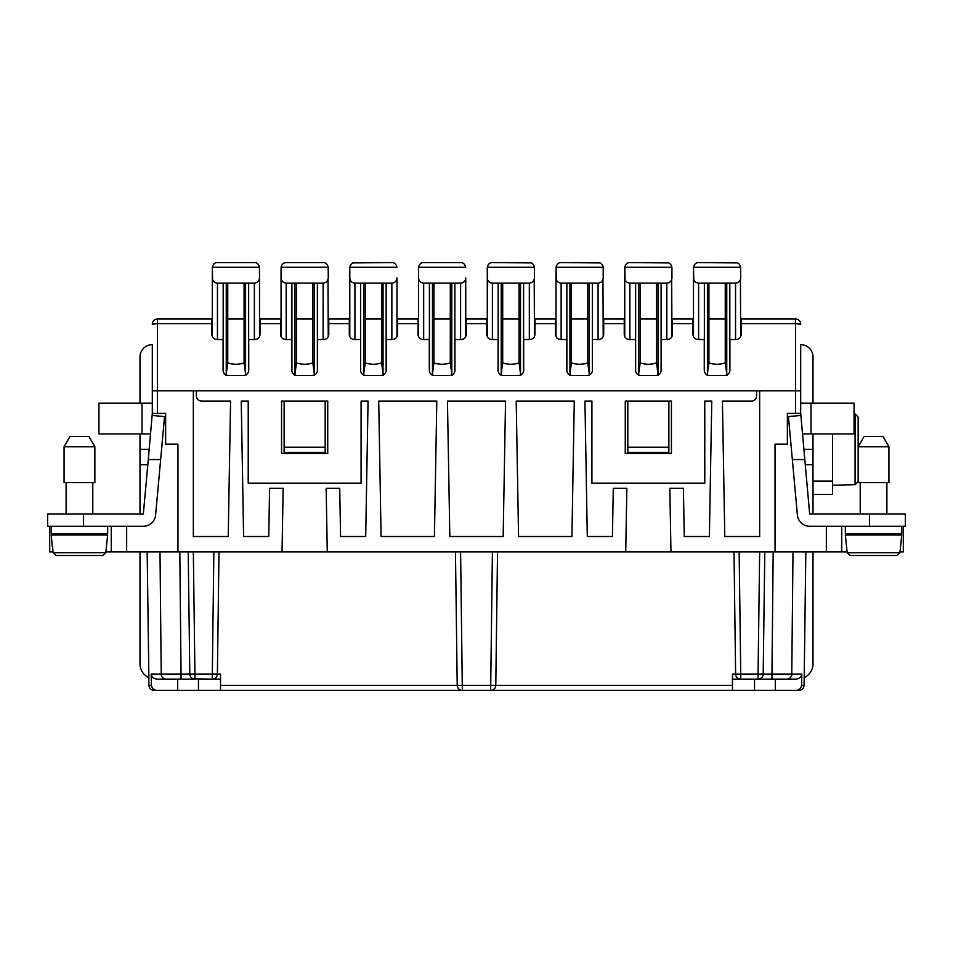 <?xml version="1.0" encoding="UTF-8"?>
<svg xmlns="http://www.w3.org/2000/svg" width="953" height="953" viewBox="0 0 953 953"><rect width="100%" height="100%" fill="white"/><g stroke="black" fill="none" stroke-linecap="round" stroke-linejoin="round"><path stroke-width="1.43" d="M775.325 679.132L775.325 690.413L795.505 690.413L462.348 690.413A5.134 5.134 0 0 1 457.214 685.35L455.463 551.906M343.64 690.413L220.524 690.413L462.348 690.413L460.597 551.906M265.661 690.413L157.495 690.413L177.675 690.413L177.675 679.132M148.906 685.35C149.252 688.435 150.967 690.127 154.041 690.413L157.495 690.413C154.183 690.425 152.146 688.745 151.36 685.35L148.906 685.35L148.823 679.132M682.05 690.413L678.095 690.413M618.592 690.413L609.36 690.413M549.857 690.413L540.625 690.413M412.375 690.413L403.143 690.413M687.339 690.413L683.384 690.413L687.339 690.413M795.505 690.413L798.959 690.413L795.505 690.413C798.817 690.425 800.854 688.745 801.64 685.35L804.094 685.35L805.833 551.906M274.905 690.413L334.408 690.413M798.959 690.413C802.033 690.127 803.748 688.435 804.094 685.35M732.476 690.413L732.476 685.35L495.786 685.35L497.537 551.906L495.786 685.35A5.134 5.134 0 0 1 490.652 690.413L492.403 551.906M734.013 551.906L735.609 674.069L732.476 674.069L732.476 685.35M739.147 551.906L740.743 674.069L740.743 679.132L739.159 678.881M759.767 678.834L758.064 679.132L758.064 674.069L763.198 674.069A5.134 5.134 0 0 1 758.064 679.132L740.743 679.132A5.134 5.134 0 0 1 735.609 674.069L758.064 674.069L759.66 551.906M148.894 679.132L147.167 551.906M159.997 551.906L161.224 674.069L151.182 674.069L151.36 685.35M151.182 674.069C151.61 677.118 153.659 678.81 157.316 679.132L194.936 679.132A5.134 5.134 0 0 1 189.802 674.069L188.206 551.906M218.987 551.906L217.391 674.069A5.134 5.134 0 0 1 212.257 679.132L220.524 679.132M213.853 551.906L212.257 679.132L193.233 678.834M179.819 551.906L181.046 674.069L161.224 674.069A5.134 4.956 -90 0 0 166.179 679.132L160.247 679.132M212.257 679.132L213.841 678.881M220.524 690.413L220.524 674.069L194.936 674.069L193.34 551.906M189.957 675.26L189.802 674.069L181.046 674.069L181.046 679.132M198.462 690.413L198.462 679.132M773.181 551.906L771.954 674.069L763.198 674.069L764.794 551.906M793.003 551.906L791.776 674.069L801.818 674.069C801.39 677.118 799.341 678.81 795.684 679.132L788.405 679.132M740.743 679.132L732.476 679.132M771.954 679.132L771.954 674.069L791.776 674.069A5.134 4.956 -90 0 1 786.821 679.132L758.064 679.132M748.879 319.017L795.576 319.017A5.134 5.134 0 0 1 800.699 324.151L795.576 323.698L795.576 413.399L787.369 413.399L787.369 444.181L775.051 444.181L775.051 551.906L105.866 551.906M49.699 526.259L49.699 551.906L53.034 551.906M903.301 526.259L903.301 551.906L899.966 551.906M841.737 526.259L841.737 551.906L847.134 551.906M841.737 551.906L775.051 551.906M670.96 551.906L669.852 488.293L683.42 488.293L684.254 536.515L709.389 536.515L711.76 401.094L704.779 401.094L704.779 483.171L591.92 483.171L591.92 401.094L584.939 401.094L587.298 536.515L612.434 536.515L613.279 488.293L626.848 488.293L625.728 551.906M111.263 526.259L111.263 551.906M813.016 403.143L813.016 356.982A12.306 12.306 0 0 0 800.699 344.664L800.699 390.837L759.66 390.837L759.66 536.515L724.78 536.515L722.422 401.094L751.452 401.094A5.134 5.134 0 0 0 756.587 395.96L756.587 390.837L196.413 390.837L196.413 395.96A5.134 5.134 0 0 0 201.548 401.094L230.578 401.094L228.22 536.515L193.34 536.515L193.34 390.837L157.424 390.837L157.424 413.399L152.301 413.399L148.287 459.572L160.652 459.572L155.601 515.061A12.306 12.306 0 0 1 143.343 526.259L47.65 526.259L47.65 513.953L47.65 526.259M177.949 551.906L177.949 444.181L165.631 444.181L165.631 413.399L157.424 413.399M282.04 551.906L283.148 488.293L269.58 488.293L268.746 536.515L243.611 536.515L241.24 401.094L248.221 401.094L248.221 483.171L361.08 483.171L361.08 401.094L368.061 401.094L365.702 536.515L340.566 536.515L339.721 488.293L326.152 488.293L327.272 551.906M449.828 536.515L503.172 536.515L505.543 401.094L447.457 401.094L449.828 536.515M671.436 453.414L625.263 453.414L625.263 401.094L671.436 401.094L671.436 453.414M281.564 453.414L327.737 453.414L327.737 401.094L281.564 401.094L281.564 453.414M516.204 401.094L518.563 536.515L571.919 536.515L574.278 401.094L516.204 401.094M378.722 401.094L436.796 401.094L434.437 536.515L381.081 536.515L378.722 401.094M795.576 413.399L800.699 413.399L800.699 390.837M325.176 447.255L284.137 447.255L284.137 452.389L325.176 452.389L325.176 401.094M284.137 447.255L284.137 401.094M668.863 447.255L627.824 447.255L627.824 452.389L668.863 452.389L668.863 401.094M869.446 513.953L905.35 513.953L905.35 526.259L869.446 526.259L869.446 513.953L809.657 513.953L800.699 413.399M627.824 447.255L627.824 401.094M157.424 319.017L211.804 319.017L211.804 323.698L157.424 323.698L157.424 319.017A5.134 5.134 0 0 0 152.301 324.151L157.424 323.698L157.424 390.837L152.301 390.837L152.301 344.664A12.306 12.306 0 0 0 139.984 356.982L139.984 403.143M152.301 356.982L152.301 366.214M754.538 690.413L754.538 679.132M741.708 679.132L757.099 679.132M801.818 674.069L801.64 685.35M152.301 390.837L152.301 413.399M813.016 513.953L813.016 449.316L803.784 449.316L813.016 449.316L813.016 433.925M227.743 319.017L244.075 319.017M259.514 319.017L281.052 319.017M296.49 319.017L312.822 319.017M328.249 319.017L349.799 319.017M365.225 319.017L381.557 319.017M396.984 319.017L418.534 319.017M433.96 319.017L450.292 319.017M465.731 319.017L487.269 319.017M502.707 319.017L519.04 319.017M534.466 319.017L556.016 319.017M571.443 319.017L587.775 319.017M603.201 319.017L624.751 319.017M640.178 319.017L656.51 319.017M671.948 319.017L693.486 319.017M708.925 319.017L725.257 319.017M740.684 319.017L795.576 319.017L795.576 323.698L741.196 323.698L741.196 319.017M742.673 319.017L745.306 319.017M486.757 319.017L486.757 334.408C487.066 337.517 488.782 339.22 491.891 339.53L498.05 339.53L498.05 370.312C498.359 373.421 500.063 375.137 503.172 375.446L518.563 375.446C521.672 375.137 523.388 373.421 523.697 370.312L523.697 339.53L529.844 339.53C532.965 339.22 534.669 337.517 534.978 334.408L534.978 319.017M555.504 319.017L555.504 334.408C555.813 337.517 557.517 339.22 560.626 339.53L566.785 339.53L566.785 370.312C567.095 373.421 568.81 375.137 571.919 375.446L587.298 375.446C590.407 375.137 592.123 373.421 592.432 370.312L592.432 339.53L598.591 339.53C601.7 339.22 603.404 337.517 603.714 334.408L603.714 323.698L624.239 323.698L624.239 334.408C624.549 337.517 626.252 339.22 629.373 339.53L635.52 339.53L635.52 370.312C635.83 373.421 637.545 375.137 640.654 375.446L656.045 375.446C659.154 375.137 660.858 373.421 661.168 370.312L661.168 339.53L667.326 339.53C670.435 339.22 672.151 337.517 672.461 334.408L672.461 323.698L692.974 323.698L692.974 334.408C693.284 337.517 694.999 339.22 698.108 339.53L704.267 339.53L704.267 370.312C704.577 373.421 706.28 375.137 709.389 375.446L724.78 375.446C727.889 375.137 729.605 373.421 729.915 370.312L729.915 339.53L736.061 339.53C739.183 339.22 740.886 337.517 741.196 334.408L741.196 323.698M196.413 390.837L193.34 390.837M759.66 390.837L756.587 390.837M418.022 319.017L418.022 334.408C418.331 337.517 420.035 339.22 423.156 339.53L429.303 339.53L429.303 370.312C429.612 373.421 431.328 375.137 434.437 375.446L449.828 375.446C452.937 375.137 454.641 373.421 454.95 370.312L454.95 339.53L461.109 339.53C464.218 339.22 465.934 337.517 466.243 334.408L466.243 319.017M349.286 319.017L349.286 334.408C349.596 337.517 351.3 339.22 354.409 339.53L360.568 339.53L360.568 370.312C360.877 373.421 362.593 375.137 365.702 375.446L381.081 375.446C384.19 375.137 385.905 373.421 386.215 370.312L386.215 339.53L392.374 339.53C395.483 339.22 397.187 337.517 397.496 334.408L397.496 319.017M280.539 319.017L280.539 334.408C280.849 337.517 282.564 339.22 285.674 339.53L291.832 339.53L291.832 370.312C292.142 373.421 293.846 375.137 296.955 375.446L312.346 375.446C315.455 375.137 317.17 373.421 317.48 370.312L317.48 339.53L323.627 339.53C326.748 339.22 328.451 337.517 328.761 334.408L328.761 319.017M211.804 323.698L211.804 334.408C212.114 337.517 213.817 339.22 216.939 339.53L223.085 339.53L223.085 370.312C223.395 373.421 225.111 375.137 228.22 375.446L243.611 375.446C246.72 375.137 248.423 373.421 248.733 370.312L248.733 339.53L254.892 339.53C258.001 339.22 259.716 337.517 260.026 334.408L260.026 319.017M800.699 356.982L800.699 366.214M603.714 323.698L603.714 319.017M624.239 323.698L624.239 319.017M672.461 323.698L672.461 319.017M692.974 323.698L692.974 319.017M744.615 319.017L742.852 319.017M746.306 319.017L745.615 319.017M139.984 513.953L139.984 433.925M139.984 551.906L139.984 663.741A15.391 15.391 0 0 0 148.871 677.69M160.652 459.572L164.559 416.568L152.301 415.46M47.65 513.953L143.343 513.953L148.287 459.572M139.984 449.316L149.216 449.316M152.301 403.143L98.945 403.143L98.945 433.925L150.622 433.925M56.215 555.504L102.698 555.504L83.554 555.504L102.698 555.504L105.807 552.692L102.698 555.504L56.215 555.504L53.106 552.692L105.807 552.692L107.665 534.978L51.236 534.978L52.224 546.26M66.114 482.659L66.114 513.953M92.786 482.659L92.786 513.953M94.847 482.659L64.065 482.659L64.065 446.743L94.847 446.743L94.847 482.659M94.847 446.743L88.915 436.486L69.986 436.486L64.065 446.743M51.236 526.259L51.236 533.954L107.665 533.954L107.665 526.259M92.786 533.954L92.786 534.978M66.114 533.954L66.114 534.978M52.534 546.26L53.106 552.692M813.016 663.741A15.391 15.391 0 0 1 804.129 677.69A15.391 15.391 0 0 0 813.016 663.741L813.016 551.906M832.505 433.925L832.505 481.122L813.016 481.122M813.016 494.452L832.505 494.452L832.505 481.122M858.153 437.594L858.153 417.069L855.079 413.936L858.153 417.069L858.153 481.563L855.079 484.684L858.153 481.563L858.153 461.026L858.153 482.659L888.935 482.659L888.935 446.743L858.153 446.743L858.153 482.659M858.153 443.157L858.153 455.463M832.505 485.22L855.079 484.684L855.079 413.936M860.214 482.659L860.214 513.953L860.214 482.659M877.653 555.504L896.785 555.504L899.894 552.692L901.764 534.978L845.335 534.978L847.193 552.692L899.894 552.692L896.785 555.504L850.302 555.504L877.653 555.504L850.302 555.504L847.193 552.692M800.699 403.143L854.055 403.143L854.055 433.925L802.378 433.925M869.446 526.259L809.657 526.259A12.306 12.306 0 0 1 797.399 515.061L792.348 459.572L804.713 459.572M845.335 526.259L845.335 533.954L901.764 533.954L901.764 526.259M860.214 533.954L860.214 534.978M886.886 533.954L886.886 534.978M886.886 482.659L886.886 513.953M888.935 446.743L883.014 436.486L864.085 436.486L858.153 446.743M800.699 415.46L788.441 416.568L792.348 459.572M259.514 336.635L259.49 267.269C258.632 264.064 256.929 262.504 254.38 262.587L217.451 262.587C214.89 262.504 213.186 264.064 212.34 267.269L212.567 279.574M212.316 336.635L212.316 277.978C212.626 281.087 214.342 282.803 217.451 283.112L254.38 283.112C257.489 282.803 259.204 281.087 259.514 277.978L259.252 279.574M245.814 375.47L244.075 362.89C238.631 364.725 233.187 364.725 227.743 362.89L226.004 375.47M227.743 362.89L227.743 283.112L244.075 283.112L244.075 362.89M328.249 336.635L327.999 279.574M281.052 336.635L281.052 277.978C281.361 281.087 283.077 282.803 286.186 283.112L323.115 283.112C326.224 282.803 327.939 281.087 328.249 277.978L328.225 267.269C327.379 264.064 325.676 262.504 323.115 262.587L286.186 262.587C283.637 262.504 281.933 264.064 281.075 267.269L281.314 279.574M312.822 362.89C307.378 364.725 301.934 364.725 296.49 362.89L296.49 283.112L312.822 283.112L312.822 362.89L314.561 375.47M296.49 362.89L294.751 375.47M284.387 262.909L286.186 262.587L284.375 262.921M396.984 336.635L396.984 277.978C396.674 281.087 394.971 282.803 391.862 283.112L354.921 283.112C351.812 282.803 350.108 281.087 349.799 277.978L350.049 279.574M353.122 262.909L391.862 262.587C394.411 262.504 396.114 264.064 396.972 267.269L396.984 267.722M349.799 336.635L349.811 267.269C350.668 264.064 352.372 262.504 354.921 262.587L353.11 262.921M383.297 375.47L381.557 362.89C376.113 364.725 370.669 364.725 365.225 362.89L363.486 375.47M365.225 362.89L365.225 283.112L381.557 283.112L381.557 362.89M396.734 279.574L396.984 277.978M465.731 336.635L465.731 277.978C465.421 281.087 463.706 282.803 460.597 283.112L423.668 283.112C420.559 282.803 418.844 281.087 418.534 277.978L418.784 279.574M465.731 267.722L465.707 267.269C464.85 264.064 463.146 262.504 460.597 262.587L423.668 262.587C421.107 262.504 419.403 264.064 418.558 267.269L418.534 336.635M433.96 362.89L433.96 283.112L450.292 283.112L450.292 362.89C444.848 364.725 439.404 364.725 433.96 362.89L432.221 375.47M450.292 362.89L452.032 375.47M465.469 279.574L465.731 277.978M671.948 336.635L671.686 279.574M624.751 336.635L624.751 277.978C625.061 281.087 626.776 282.803 629.885 283.112L666.814 283.112C669.923 282.803 671.639 281.087 671.948 277.978L671.925 267.269C671.067 264.064 669.363 262.504 666.814 262.587L668.601 262.909M656.51 362.89C651.066 364.725 645.622 364.725 640.178 362.89L640.178 283.112L656.51 283.112L656.51 362.89L658.249 375.47M640.178 362.89L638.439 375.47M668.625 262.921L629.885 262.587C627.324 262.504 625.621 264.064 624.775 267.269L625.001 279.574M629.885 262.587L636.544 262.587M603.201 336.635L602.951 279.574M556.016 336.635L556.016 277.978C556.326 281.087 558.029 282.803 561.138 283.112L598.079 283.112C601.188 282.803 602.892 281.087 603.201 277.978L603.201 267.722L603.201 277.978M587.775 362.89C582.331 364.725 576.887 364.725 571.443 362.89L571.443 283.112L587.775 283.112L587.775 362.89L589.514 375.47M571.443 362.89L569.703 375.47M603.201 267.722L603.189 267.269C602.332 264.064 600.628 262.504 598.079 262.587L599.866 262.909M599.89 262.921L561.138 262.587C558.589 262.504 556.886 264.064 556.028 267.269L556.266 279.574M561.138 262.587L567.809 262.587M487.269 336.635L487.293 267.269C488.15 264.064 489.854 262.504 492.403 262.587L531.131 262.909M487.269 267.722L487.531 279.574M520.779 375.47L519.04 362.89C513.596 364.725 508.152 364.725 502.707 362.89L500.968 375.47M502.707 362.89L502.707 283.112L519.04 283.112L519.04 362.89M487.269 277.978C487.579 281.087 489.294 282.803 492.403 283.112L529.332 283.112C532.441 282.803 534.156 281.087 534.466 277.978L534.442 267.269C533.597 264.064 531.893 262.504 529.332 262.587L531.155 262.921M534.466 336.635L534.216 279.574M740.684 336.635L740.433 279.574M693.486 336.635L693.486 277.978C693.796 281.087 695.511 282.803 698.62 283.112L735.549 283.112C738.658 282.803 740.374 281.087 740.684 277.978L740.66 267.269C739.814 264.064 738.11 262.504 735.549 262.587L737.348 262.909M725.257 362.89C719.813 364.725 714.369 364.725 708.925 362.89L708.925 283.112L725.257 283.112L725.257 362.89L726.996 375.47M708.925 362.89L707.186 375.47M737.372 262.921L698.62 262.587C696.071 262.504 694.368 264.064 693.51 267.269L693.748 279.574M698.62 262.587L705.291 262.587L698.62 262.587M693.486 267.722L693.486 277.978M728.89 262.587L735.549 262.587M217.451 262.587L224.11 262.587M247.709 262.587L254.38 262.587M212.316 267.722L212.316 277.978M286.186 262.587L292.857 262.587M316.456 262.587L323.115 262.587M281.052 267.722L281.052 277.978M349.799 267.722L349.799 277.978M354.921 262.587L361.592 262.587M385.191 262.587L391.862 262.587M492.403 262.587L499.074 262.587M522.673 262.587L529.332 262.587M556.016 267.722L556.016 277.978M591.408 262.587L598.079 262.587M624.751 267.722L624.751 277.978M660.143 262.587L666.814 262.587M423.668 262.587L430.327 262.587M453.926 262.587L460.597 262.587M418.534 267.722L418.534 277.978M194.936 679.132L194.936 674.069L189.802 674.069M220.524 685.35L495.786 685.35M126.654 526.259L126.654 551.906M826.346 526.259L826.346 551.906M555.504 323.698L534.978 323.698M486.757 323.698L466.243 323.698M418.022 323.698L397.496 323.698M349.286 323.698L328.761 323.698M280.539 323.698L260.026 323.698M139.984 464.707L147.822 464.707M142.033 403.143L142.033 433.925M83.554 513.953L83.554 526.259M813.016 464.707L805.178 464.707M810.967 403.143L810.967 433.925M217.451 339.53L217.451 283.112M226.254 375.029L226.254 283.112M223.181 371.253L223.181 283.112M245.576 283.112L245.576 375.029M254.38 339.53L254.38 283.112M212.34 267.269L259.49 267.269M248.65 283.112L248.65 371.253M323.115 339.53L323.115 283.112M286.186 339.53L286.186 283.112M291.916 371.253L291.916 283.112M314.311 283.112L314.311 375.029M294.989 375.029L294.989 283.112M317.385 283.112L317.385 371.253M281.075 267.269L328.225 267.269M354.921 339.53L354.921 283.112M363.724 375.029L363.724 283.112M360.651 371.253L360.651 283.112M383.058 283.112L383.058 375.029M386.132 283.112L386.132 371.253M349.811 267.269L396.972 267.269M391.862 339.53L391.862 283.112M418.558 267.269L465.707 267.269M423.668 339.53L423.668 283.112M432.471 375.029L432.471 283.112M429.398 371.253L429.398 283.112M451.793 283.112L451.793 375.029M454.867 283.112L454.867 371.253M460.597 339.53L460.597 283.112M666.814 339.53L666.814 283.112M629.885 339.53L629.885 283.112M635.615 371.253L635.615 283.112M658.011 283.112L658.011 375.029M638.689 375.029L638.689 283.112M661.084 283.112L661.084 371.253M624.775 267.269L671.925 267.269M598.079 339.53L598.079 283.112M561.138 339.53L561.138 283.112M566.868 371.253L566.868 283.112M589.276 283.112L589.276 375.029M569.942 375.029L569.942 283.112M592.349 283.112L592.349 371.253M556.028 267.269L603.189 267.269M492.403 339.53L492.403 283.112M501.207 375.029L501.207 283.112M498.133 371.253L498.133 283.112M520.529 283.112L520.529 375.029M523.602 283.112L523.602 371.253M487.293 267.269L534.442 267.269M529.332 339.53L529.332 283.112M735.549 339.53L735.549 283.112M698.62 339.53L698.62 283.112M704.35 371.253L704.35 283.112M726.746 283.112L726.746 375.029M707.424 375.029L707.424 283.112M729.819 283.112L729.819 371.253M693.51 267.269L740.66 267.269"/></g></svg>
